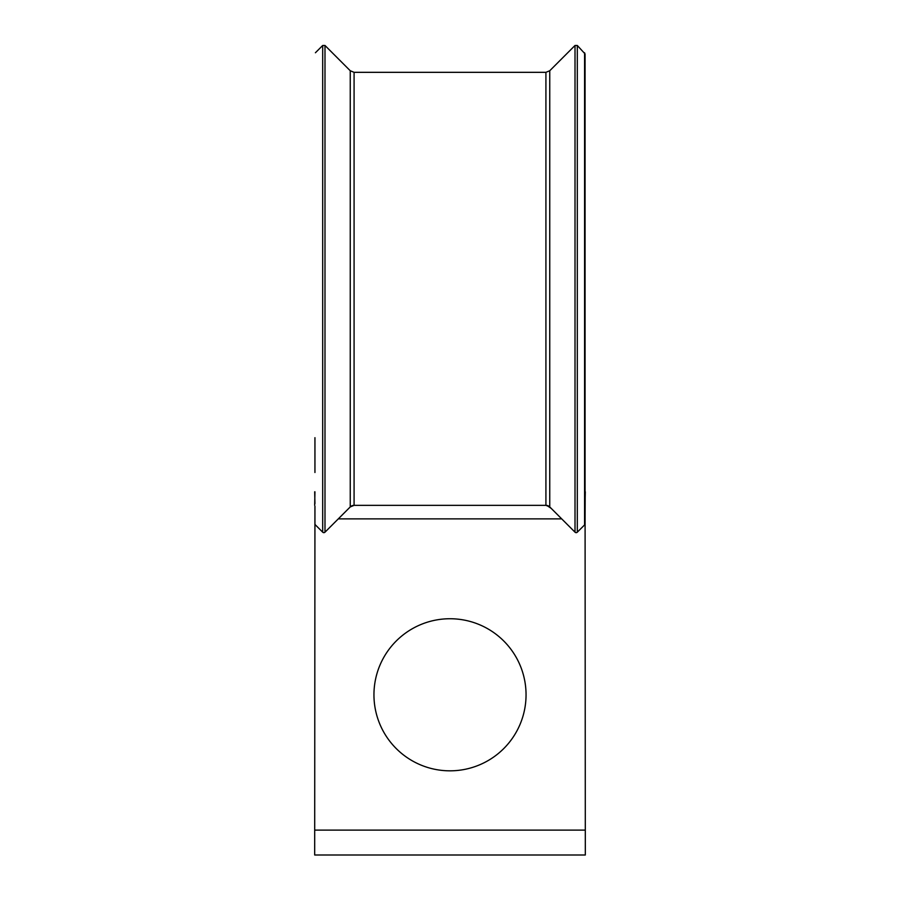 <?xml version="1.0" encoding="UTF-8"?>
<svg xmlns="http://www.w3.org/2000/svg" width="900" height="900" viewBox="0 0 900 900"><rect width="100%" height="100%" fill="white"/><g stroke="black" fill="none" stroke-linecap="round" stroke-linejoin="round"><path stroke-width="1.35" d="M526.05 694.789A76.05 76.05 0 0 0 450 618.739A76.05 76.05 0 0 0 373.95 694.789A76.05 76.05 0 0 0 450 770.827A76.05 76.05 0 0 0 526.05 694.789M585.056 472.5L585.315 855L314.685 855L314.944 506.228M545.918 72.326L545.918 505.339L549.754 506.925A5.411 5.411 0 0 0 545.918 505.339L354.082 505.339L354.082 72.326L545.918 72.326L549.754 70.74L575.01 45.473L575.01 532.181A1.62 1.62 0 0 0 577.305 532.181L584.584 524.914A1.62 1.62 0 0 0 585.056 523.766L585.056 53.899L577.305 45.473L575.01 45.473M585.315 830.104L314.685 830.104M314.944 491.805L314.685 505.339M585.056 437.681L585.056 491.805M549.754 70.74L549.754 506.925L575.01 532.181M577.305 45.473L577.305 532.181L584.584 524.914L584.584 52.751M324.99 532.181L350.246 506.925A5.411 5.411 0 0 1 354.082 505.339L350.246 506.925L350.246 70.74L324.99 45.473L322.695 45.473L322.695 532.181A1.62 1.62 0 0 0 324.99 532.181L324.99 45.473M314.944 523.744L314.944 523.766A1.62 1.62 0 0 0 315.416 524.914L322.695 532.181M339.379 517.793L350.246 506.925M314.944 437.681L314.944 472.5M585.315 491.805L585.056 502.796M314.685 491.805L314.944 503.618M561.701 518.873L338.299 518.873M315.416 52.751L322.695 45.473M350.246 70.74L354.082 72.326M551.183 508.365L547.931 506.171M585.056 523.778L585.18 497.621"/></g></svg>

